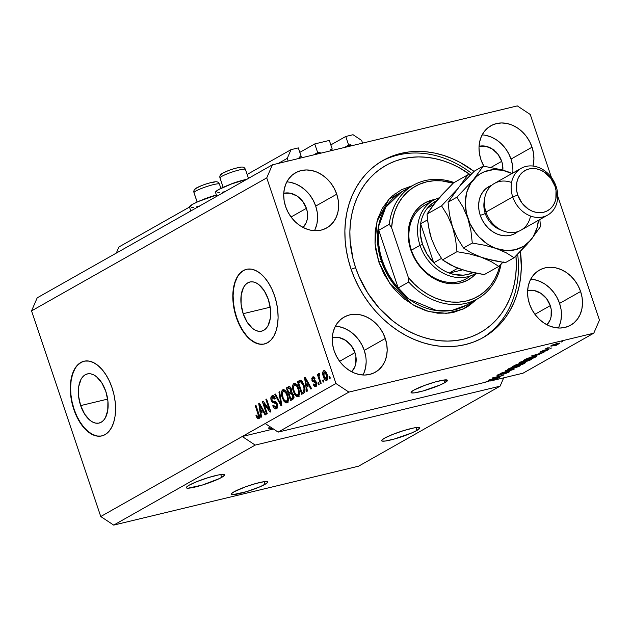 <?xml version="1.0" encoding="UTF-8"?>
<svg xmlns="http://www.w3.org/2000/svg" width="631" height="631" viewBox="0 0 631 631"><rect width="100%" height="100%" fill="white"/><g stroke="black" fill="none" stroke-linecap="round" stroke-linejoin="round"><path stroke-width="0.95" d="M288.17 161.031L287.263 158.349L278.342 163.39L287.263 158.349L291.041 149.642L247.155 174.456L291.041 149.642L298.321 147.891L301.239 156.543L299.126 157.734L301.239 156.543L299.283 157.095L301.239 156.543L298.321 147.891L291.041 149.642L287.263 158.349L288.17 161.031M189.489 207.031L192.621 204.278L198.237 201.549L216.425 195.082A22.266 2.91 161.4 0 0 189.497 207.055L118.951 246.958L116.285 253.11L118.951 246.958L189.497 207.063L190.814 210.959M299.157 157.829A0.765 0.631 -119.5 0 1 299.528 156.953L299.157 157.829M320.406 153.27L320.232 152.757L318.513 153.727L320.232 152.757L320.406 153.27M319.373 152.181A0.765 0.631 -119.5 0 1 320.232 152.757L319.625 152.181L317.669 152.592L313.552 154.918L317.669 152.592L314.751 143.931L299.828 152.371L314.751 143.931L317.669 152.592L319.373 152.181L315.255 154.508L319.373 152.181M329.327 140.429L314.751 143.931L329.327 140.429L332.237 149.09L330.131 150.281L332.237 149.09L330.281 149.642L332.237 149.09L329.327 140.429M330.155 150.367A0.765 0.631 -119.5 0 1 330.534 149.5L330.155 150.367M351.412 145.808L351.238 145.296L349.519 146.266L351.238 145.296L351.412 145.808M350.371 144.72A0.765 0.631 -119.5 0 1 351.238 145.296L350.631 144.72L348.667 145.13L344.55 147.465L348.667 145.13L345.756 136.477L330.833 144.909L345.756 136.477L353.037 134.719L361.666 140.445L362.573 143.127L361.666 140.445L353.037 134.719L345.756 136.477L348.667 145.13L350.371 144.72L346.253 147.055L350.371 144.72M265.036 484.34A19.198 2.508 -18.6 0 1 244.954 492.141A19.198 2.508 -18.6 0 1 231.34 494.199A19.198 2.508 -18.6 0 1 234.038 491.801L245.333 486.887L255.886 483.496L264.302 481.65L267.733 481.966L266.605 483.362L260.193 486.698L246.634 491.644L232.973 494.641L231.332 494.176L231.553 493.584L234.038 491.801A19.198 2.508 -18.6 0 1 254.119 484.001A19.198 2.508 -18.6 0 1 267.725 481.95A19.198 2.508 -18.6 0 1 265.036 484.34L264.137 481.674L265.036 484.34M444.776 382.701A19.198 2.508 -18.6 0 1 424.687 390.502A19.198 2.508 -18.6 0 1 411.081 392.553A19.198 2.508 -18.6 0 1 413.77 390.155L425.073 385.241L435.627 381.85L444.035 380.004L447.474 380.327L444.776 382.701L439.933 385.052L422.92 391.007L414.512 392.853L411.554 392.892L411.294 391.946L413.77 390.155A19.198 2.508 -18.6 0 1 433.852 382.354A19.198 2.508 -18.6 0 1 447.466 380.304A19.198 2.508 -18.6 0 1 444.776 382.701L443.877 380.028L444.776 382.701M80.65 405.607L107.672 399.1L80.65 405.607L78.552 395.976L78.686 386.732L81.036 379.278L82.945 376.597L85.24 374.751L87.851 373.82L90.667 373.836L93.577 374.798L96.48 376.675L101.796 382.836L105.811 391.378A25.264 14.071 76.5 0 1 99.138 423.054A25.264 14.071 76.5 0 1 80.65 405.607A25.264 14.071 76.5 0 1 87.323 373.931A25.264 14.071 76.5 0 1 105.811 391.378L107.909 401L107.775 410.245L105.424 417.698L103.523 420.388L101.22 422.226L98.61 423.156L95.794 423.141L92.883 422.178L89.981 420.309L84.664 414.149L80.65 405.607M243.18 313.694L270.202 307.194L243.18 313.694L241.081 304.071L241.216 294.827L243.566 287.373L245.467 284.684L247.77 282.838L250.381 281.907L253.197 281.923L256.107 282.885L259.01 284.762L264.326 290.923L268.341 299.465A25.264 14.071 76.5 0 1 261.668 331.141A25.264 14.071 76.5 0 1 243.18 313.694A25.264 14.071 76.5 0 1 249.852 282.018A25.264 14.071 76.5 0 1 268.341 299.465L270.439 309.087L270.305 318.332L267.954 325.785L266.053 328.475L263.75 330.313L261.139 331.251L258.324 331.236L255.413 330.265L252.51 328.396L247.194 322.236L243.18 313.694M246.626 269.287A38.396 21.383 -103.5 0 0 236.641 317.393L236.325 317.464A38.396 21.383 76.5 0 1 246.469 269.327A38.396 21.383 76.5 0 1 274.572 295.836L276.575 303.085L277.758 310.468L278.097 317.709L277.553 324.515L276.165 330.644L273.988 335.842L271.085 339.928L267.591 342.728L263.624 344.147L259.349 344.124L254.924 342.657L250.515 339.809L246.295 335.684L242.43 330.447L239.062 324.295L236.325 317.464L234.33 310.223L233.139 302.841L232.807 295.6L233.344 288.785L234.732 282.664L236.917 277.459L239.812 273.381L243.306 270.573L247.273 269.161L251.548 269.185L255.981 270.652L260.382 273.499L264.602 277.616L268.467 282.854L271.835 289.006L274.572 295.836A38.396 21.383 76.5 0 1 264.428 343.982A38.396 21.383 76.5 0 1 236.325 317.464L236.641 317.393A38.396 21.383 -103.5 0 0 264.594 343.942M84.097 361.2A38.396 21.383 -103.5 0 0 74.111 409.306L73.803 409.377A38.396 21.383 76.5 0 1 83.939 361.24A38.396 21.383 76.5 0 1 112.042 387.75L114.045 394.998L115.236 402.381L115.568 409.614L115.023 416.428L113.643 422.557L111.458 427.755L108.556 431.841L105.061 434.641L101.102 436.06L96.819 436.037L92.394 434.57L87.985 431.722L83.765 427.597L79.9 422.36L76.54 416.208L73.803 409.377L71.8 402.128L70.609 394.746L70.278 387.513L70.814 380.698L72.202 374.577L74.387 369.372L77.282 365.294L80.784 362.486L84.743 361.074L89.018 361.098L93.451 362.565L97.86 365.412L102.072 369.529L105.937 374.767L109.305 380.919L112.042 387.75A38.396 21.383 76.5 0 1 101.906 435.895A38.396 21.383 76.5 0 1 73.803 409.377L74.111 409.306A38.396 21.383 -103.5 0 0 102.064 435.855M221.694 477.375A20.16 2.634 -18.6 0 1 200.611 485.57A20.16 2.634 -18.6 0 1 186.319 487.724A20.16 2.634 -18.6 0 1 189.142 485.207L197.464 481.398L208.467 477.549L218.444 474.962L222.806 474.394L224.533 474.883L223.342 476.342L219.422 478.558L202.377 485.042L188.03 488.189L186.815 488.078L186.539 487.085L189.142 485.207A20.16 2.634 -18.6 0 1 210.233 477.02A20.16 2.634 -18.6 0 1 224.526 474.867A20.16 2.634 -18.6 0 1 221.694 477.375L220.755 474.575L221.694 477.375M417.004 430.381A20.16 2.634 -18.6 0 1 395.913 438.577A20.16 2.634 -18.6 0 1 381.621 440.73A20.16 2.634 -18.6 0 1 384.453 438.214L392.774 434.404L403.769 430.555L413.747 427.968L418.116 427.4L419.836 427.889L417.004 430.381L411.925 432.85L394.06 439.105L385.225 441.045L382.118 441.085L381.85 440.091L384.453 438.214A20.16 2.634 -18.6 0 1 405.536 430.026A20.16 2.634 -18.6 0 1 419.828 427.873A20.16 2.634 -18.6 0 1 417.004 430.381L416.058 427.581L417.004 430.381M272.695 428.504A20.16 2.634 -18.6 0 1 268.719 428.236A20.16 2.634 -18.6 0 1 269.981 426.706L268.948 427.597L269.216 428.591L272.695 428.504M363.006 375.003A31.676 25.981 60.5 0 0 364.268 350.386L385.296 338.492A31.676 25.981 -119.5 0 1 375.319 372.219A31.676 25.981 -119.5 0 1 334.146 350.804L332.687 344.881L332.261 338.942L332.892 333.231L334.556 327.954L337.183 323.324L340.685 319.507L344.912 316.659L349.708 314.885L354.89 314.254L360.254 314.798L365.601 316.486L370.728 319.254L375.421 322.993L379.523 327.576L382.851 332.805L385.296 338.492L386.764 344.416L387.189 350.355L386.551 356.065L384.894 361.342L382.26 365.98L378.766 369.79L374.538 372.637L369.742 374.412L364.56 375.043L359.189 374.498L353.841 372.818L348.722 370.042L344.021 366.303L339.928 361.721L336.591 356.491L334.146 350.804A31.676 25.981 -119.5 0 1 344.132 317.077A31.676 25.981 -119.5 0 1 385.296 338.492L364.268 350.386A31.676 25.981 60.5 0 0 335.4 326.188M558.317 328.01A31.676 25.981 60.5 0 0 559.571 303.393L580.607 291.498A31.676 25.981 -119.5 0 1 570.621 325.225A31.676 25.981 -119.5 0 1 529.456 303.811L527.989 297.887L527.563 291.948L528.202 286.237L529.859 280.961L532.493 276.323L535.987 272.513L540.215 269.666L545.01 267.891L550.193 267.26L555.564 267.804L560.912 269.492L566.031 272.261L570.732 275.999L574.825 280.582L578.162 285.811L580.607 291.498L582.066 297.422L582.492 303.361L581.861 309.072L580.197 314.348L577.57 318.986L574.068 322.796L569.84 325.643L565.045 327.418L559.863 328.049L554.499 327.505L549.151 325.825L544.025 323.048L539.331 319.31L535.23 314.727L531.901 309.498L529.456 303.811A31.676 25.981 -119.5 0 1 539.434 270.084A31.676 25.981 -119.5 0 1 580.607 291.498L559.571 303.393A31.676 25.981 60.5 0 0 530.71 279.194M512.893 170.946L512.79 173.06A31.676 25.981 60.5 0 0 511.007 159.091L532.043 147.197A31.676 25.981 -119.5 0 1 532.998 166.048L533.929 159.051L533.503 153.12L532.043 147.197L511.007 159.091A31.676 25.981 60.5 0 0 482.147 134.892M483.874 166.182A31.676 25.981 -119.5 0 1 480.893 159.501L479.426 153.578L479 147.646L479.631 141.928L481.295 136.659L483.93 132.021L487.424 128.203L491.652 125.356L496.447 123.589L501.629 122.958L507.001 123.495L512.348 125.183L517.467 127.951L522.168 131.698L526.262 136.272L529.598 141.51L532.043 147.197A31.676 25.981 -119.5 0 0 490.871 125.774A31.676 25.981 -119.5 0 0 480.893 159.501L483.874 166.182M314.443 230.701A31.676 25.981 60.5 0 0 315.705 206.085L336.733 194.19A31.676 25.981 -119.5 0 1 326.755 227.917A31.676 25.981 -119.5 0 1 285.583 206.495L284.124 200.571L283.698 194.64L284.329 188.921L285.993 183.653L288.619 179.015L292.121 175.197L296.349 172.35L301.145 170.583L306.327 169.952L311.69 170.488L317.038 172.176L322.165 174.945L326.858 178.691L330.952 183.266L334.288 188.503L336.733 194.19L338.2 200.114L338.618 206.045L337.987 211.764L336.331 217.04L333.696 221.67L330.202 225.488L325.975 228.335L321.179 230.11L315.997 230.733L310.626 230.197L305.278 228.509L300.159 225.74L295.458 221.994L291.364 217.419L288.028 212.182L285.583 206.495A31.676 25.981 -119.5 0 1 295.568 172.768A31.676 25.981 -119.5 0 1 336.733 194.19L315.705 206.085A31.676 25.981 60.5 0 0 286.837 181.886M520.401 251.398A101.741 83.442 -119.5 0 1 483.18 337.561A101.741 83.442 -119.5 0 1 350.939 268.767L348.186 259.302L346.245 249.734L345.141 240.166L344.881 230.678L345.472 221.363L346.916 212.324L349.18 203.632L352.256 195.373L356.105 187.636L360.703 180.49L365.996 174.006L371.935 168.24L378.458 163.248L385.509 159.091L393.026 155.794L400.922 153.396L409.125 151.921L417.564 151.377L426.154 151.771L434.806 153.112L443.443 155.368L451.985 158.523L460.338 162.553L474.086 171.435A101.741 83.442 -119.5 0 0 383.009 160.44A101.741 83.442 -119.5 0 0 350.939 268.767L354.488 278.042L358.794 287.034L363.819 295.671L369.506 303.85L375.808 311.501L382.662 318.552L389.997 324.926L397.751 330.581L405.851 335.44L414.204 339.47L422.746 342.633L431.383 344.889L440.036 346.222L448.625 346.624L457.057 346.08L465.268 344.605L473.163 342.207L480.68 338.91L487.731 334.745L494.254 329.761L500.194 323.995L505.486 317.511L510.085 310.357L513.934 302.62L517.01 294.369L519.274 285.677L520.709 276.63L521.309 267.323L520.401 251.398M306.406 208.325A20.16 16.532 -119.5 0 1 303.069 227.46L306.145 222.861L307.202 219.501L307.336 212.095L306.406 208.325L291.049 217.001L306.406 208.325A20.16 16.532 -119.5 0 0 283.753 193.299L290.465 193.244L297.13 196.075L302.722 201.368L306.406 208.325M501.708 161.331A20.16 16.532 -119.5 0 1 502.844 170.133L502.639 165.101L501.708 161.331L491.021 167.373L501.708 161.331A20.16 16.532 -119.5 0 0 479.055 146.305L485.767 146.25L492.432 149.082L498.033 154.374L501.708 161.331M550.271 305.633A20.16 16.532 -119.5 0 1 546.943 324.776L550.011 320.169L551.068 316.817L551.202 309.403L550.271 305.633L534.922 314.317L550.271 305.633A20.16 16.532 -119.5 0 0 527.619 290.607L534.339 290.552L540.996 293.391L546.596 298.684L550.271 305.633M354.969 352.626A20.16 16.532 -119.5 0 1 351.633 371.769L354.709 367.163L355.766 363.811L355.9 356.397L354.969 352.626L339.62 361.311L354.969 352.626A20.16 16.532 -119.5 0 0 332.316 337.601L339.028 337.546L345.693 340.385L351.286 345.678L354.969 352.626M500.099 386.156L255.192 445.092L113.698 525.102L358.605 466.175L500.099 386.156L358.605 466.175L113.698 525.102L255.192 445.092L242.249 436.502L100.755 516.521L113.698 525.102L100.755 516.521L335.944 383.522L266.739 177.887L31.55 310.886L100.755 516.521L31.55 310.886L266.739 177.887L272.395 164.825L517.302 105.898L530.245 114.479L551.455 177.5L530.245 114.479L517.302 105.898L272.395 164.825L37.205 297.824L272.395 164.825L266.739 177.887L335.944 383.522L265.194 423.527L278.137 432.109L485.436 382.236L498.182 378.174L491.904 380.674L523.044 373.181L593.795 333.176L348.888 392.103L278.137 432.109L348.888 392.103L335.944 383.522L348.888 392.103L593.795 333.176L523.044 373.181L491.904 380.674L498.182 378.174L485.436 382.236L278.137 432.109L265.194 423.527L242.249 436.502L273.444 429.001L242.249 436.502L255.192 445.092L500.099 386.156L503.704 377.835L500.099 386.156M491.028 379.42L499.665 377.338L488.118 380.343L500.328 376.25L492.377 377.937L503.222 375.327L491.028 379.42L503.222 375.327L492.377 377.937L500.328 376.25L488.118 380.343L499.665 377.338L491.028 379.42M497.654 374.909C496.534 375.563 496.873 375.69 498.687 375.287L507.127 371.919L507.703 372.432L503.01 374.309L508.909 372.156C510.132 371.446 509.777 371.304 507.852 371.73L509.525 371.754L505.597 373.56L503.01 374.309L507.348 372.613L508.215 372.03L507.576 372.03L499.933 374.948L497.086 375.287L500.762 373.599L502.954 372.96L498.947 374.585L498.466 374.995L499.713 374.814L507.852 371.73L499.405 374.893L498.947 374.585L502.954 372.96L496.991 375.453M505.439 370.547L514.186 369.127L500.612 373.276L512.522 369.663L505.439 370.547L512.522 369.663L500.612 373.276L513.468 369.537L505.439 370.547M508.452 368.804C507.174 369.711 508.192 369.75 511.504 368.93L519.573 366.122L519.345 365.444L519.258 366.295L513.61 368.37L508.247 369.521L507.813 369.245L509.611 368.236L519.321 365.444L520.267 365.601L519.573 366.122L519.889 365.412L516.671 365.964L507.758 369.403M519.573 362.51C518.303 363.417 519.321 363.464 522.626 362.636L530.703 359.836L530.474 359.149L530.545 359.922L524.732 362.084L519.368 363.235L519.076 362.825L520.733 361.942L530.45 359.149L531.389 359.307L530.703 359.836L531.01 359.118L527.8 359.67L518.887 363.109M537.099 355.119L531.002 356.097L543.985 352.272L537.099 355.119L543.985 352.272L531.002 356.097L537.099 355.119M561.211 342.034L562.765 341.655L561.211 342.034M551.21 345.583C550.303 346.23 551.037 346.253 553.426 345.654L559.381 343.611C560.296 342.964 559.523 342.941 557.086 343.564L559.8 343.122L558.183 344.179L550.792 346.072L556.361 343.737L550.713 346.017M554.783 345.67L556.329 345.299L554.783 345.67M549.459 347.855L544.963 349.164L547.416 347.862L549.459 347.855L547.416 347.862L544.963 349.164L549.459 347.855M550.003 348.375L551.549 347.996L550.003 348.375M548.307 349.874C549.27 349.314 548.97 349.211 547.408 349.558L548.852 349.495L546.462 350.702L544.111 351.428L546.903 349.905L539.994 352.35L542.321 350.907L543.946 350.418L541.351 351.838L547.408 349.558L540.104 351.861L540.814 352.193L548.875 349.408M536.05 356.76C537.431 355.845 536.453 355.797 533.116 356.641L536.878 356.097L534.078 357.88L523.233 360.49L527.145 358.447L533.116 356.641L526.38 358.771L523.233 360.49L534.078 357.88L536.05 356.76L535.829 356.089L536.05 356.76L536.878 356.105M525.016 363.006C526.293 362.273 525.907 362.147 523.856 362.628L525.765 362.502L522.957 364.166L512.104 366.777L516.166 364.702L523.856 362.628L518.745 363.913L512.104 366.777L522.957 364.166L525.016 363.006L524.818 362.415L525.016 363.006L525.804 362.399M557.741 196.178L599.45 320.114L593.795 333.176L599.45 320.114L557.741 196.178M263.9 403.706L267.284 413.755L266.59 414.149L262.338 401.521L263.08 401.103L269.295 409.574L265.903 399.51L266.597 399.115L270.849 411.743L270.107 412.161L263.9 403.706L270.107 412.161L270.849 411.743L266.597 399.115L265.903 399.51L269.295 409.574L263.08 401.103L262.338 401.521L266.59 414.149L267.284 413.755L263.9 403.706L264.823 403.485L263.9 403.706M276.914 407.042L276.007 407.263L273.412 405.22L272.773 405.772C273.759 408.407 274.982 409.401 276.449 408.77C277.703 407.981 277.995 406.356 277.317 403.903L277.624 406.979L276.449 408.77L274.422 408.517L272.923 406.19L273.412 405.22L274.414 406.94L275.684 407.389L276.646 406.577L276.843 405.307L275.81 403.091L272.931 402.752L271.44 401.087L270.825 398.153L271.961 395.889L273.783 396.063L275.29 398.492L274.651 399.052L273.665 397.443L272.261 397.506L271.693 399.171L272.34 401.016L275.865 401.718L277.317 403.903L275.266 401.474L272.545 401.237L271.89 400.078L272.482 397.349L274.477 396.828M279.667 391.725L281.805 405.544L281.087 405.954L274.84 394.454L275.55 394.052L280.913 404.297L278.941 392.135L279.667 391.725L278.941 392.135L280.913 404.297L275.55 394.052L274.84 394.454L281.087 405.954L281.805 405.544L279.667 391.725M287.436 402.515L286.024 401.497L284.471 401.876L287.113 402.736L285.819 402.862L283.832 401.056L282.152 397.341L281.418 393.129L281.765 391.023L283.074 389.642L284.928 390.171L286.466 392.143L288.406 398.484L288.209 401.19L287.113 402.736L288.438 399.699L287.586 394.777C286.403 391.078 284.794 389.414 282.759 389.784C281.134 391.504 280.992 394.217 282.341 397.924L284.471 401.876L285.946 401.411M298.558 396.221L297.146 395.211L295.6 395.582L298.242 396.449L296.949 396.576L294.661 394.304L293.099 390.455L292.539 386.835L293.084 384.318L294.196 383.356L295.647 383.593L297.343 385.438L299.536 392.19L299.339 394.896L298.242 396.449L299.559 393.405L298.715 388.483C297.532 384.784 295.915 383.12 293.88 383.49C292.263 385.21 292.121 387.923 293.462 391.638L295.6 395.582L297.075 395.124M306.698 386.977L307.384 391.078L306.658 391.488L304.544 377.654L305.223 377.275L311.611 388.688L310.886 389.098L309.032 385.659L306.698 386.977L309.032 385.659L310.886 389.098L311.611 388.688L305.223 377.275L304.544 377.654L306.658 391.488L307.384 391.078L306.698 386.977M329.69 376.321L330.297 378.119L329.603 378.513L328.996 376.715L329.69 376.321L328.996 376.715L329.603 378.513L330.297 378.119L329.69 376.321M327.071 374.372L327.734 378.663L326.361 380.43L325.336 380.036L324.003 378.19L322.741 372.353L323.419 370.91L324.602 370.697L325.833 371.754L327.071 374.372C326.235 371.698 325.091 370.492 323.632 370.768C322.473 371.99 322.386 373.931 323.364 376.581C324.2 379.302 325.351 380.532 326.834 380.28C328.002 379.026 328.081 377.054 327.071 374.372M323.261 379.957L323.869 381.763L323.175 382.149L322.567 380.351L323.261 379.957L322.567 380.351L323.175 382.149L323.869 381.763L323.261 379.957M319.57 378.521L321.171 383.285L320.477 383.68L317.385 374.491L318.079 374.096L318.576 375.563L318.702 373.599L319.672 373.591L319.854 375.051L319.01 376.044L319.57 378.521L319.065 376.581L319.325 375.153L319.854 375.051L319.672 373.591L318.852 373.473L318.576 375.563L318.079 374.096L317.385 374.491L320.477 383.68L321.171 383.285L319.57 378.521M318.568 382.607L319.176 384.413L318.481 384.807L317.874 383.001L318.568 382.607L317.874 383.001L318.481 384.807L319.176 384.413L318.568 382.607M316.983 382.102L314.609 382.339L316.368 382.252L315.437 382.473L315.871 383.214L316.628 383.033L315.871 383.214L315.453 385.155L316.794 384.831L315.453 385.155L313.836 383.916L313.197 384.476L314.001 384.279L313.197 384.476L315.847 386.487L316.494 382.599L316.762 385.044L316.005 386.393L314.79 386.582L313.449 385.028L313.197 384.476L313.836 383.916L314.577 385.076L315.453 385.155L315.965 383.538L315.437 382.473L312.471 381.534L311.746 378.269L312.771 376.92L314.277 377.322L315.082 378.726L314.443 379.278L313.812 378.324L313.086 378.292L312.629 380.02L315.39 380.84L316.494 382.599L312.59 379.909L313.086 378.292L314.853 377.835M300.482 380.233L297.453 381.668L299.007 381.29L299.362 382.347L299.007 381.29L297.453 381.668L301.705 394.296L303.677 393.176C305.317 391.63 305.451 389.027 304.079 385.352L304.931 388.862L304.852 391.717L303.968 392.987L301.705 394.296L297.453 381.668L299.891 380.335L301.042 380.39L302.588 382.031L304.079 385.352L300.167 380.256M293.415 394.564L293.66 398.311L290.575 400.582L286.332 387.955L288.769 386.614L289.976 386.827L291.427 389.319L291.451 391.993L293.415 394.564L291.451 391.993L291.309 388.917C290.505 386.874 289.534 386.164 288.406 386.787L286.332 387.955L290.575 400.582L292.642 399.415C293.928 398.666 294.188 397.049 293.415 394.564M260.895 412.879L261.581 416.981L260.855 417.391L258.742 403.556L259.42 403.177L265.809 414.591L265.083 415.001L263.23 411.562L260.895 412.879L263.23 411.562L265.083 415.001L265.809 414.591L259.42 403.177L258.742 403.556L260.855 417.391L261.581 416.981L260.895 412.879M258.237 417.312L259.507 417.004L258.237 417.312L256.572 415.127L255.934 415.687L256.714 415.498L255.934 415.687L257.353 418.503L258.702 418.803L257.353 418.503L255.934 415.687L256.572 415.127L257.866 417.351L258.639 416.192L255.216 405.552L255.91 405.157L259.373 415.805L259.483 417.43L258.702 418.803C259.704 417.73 259.735 416.042 258.797 413.731L255.91 405.157L255.216 405.552L258.607 415.963L258.118 417.359L259.672 416.988M37.205 297.824L31.55 310.886L37.205 297.824M394.817 193.954L395.353 194.001M329.761 376.526L328.996 376.715L329.761 376.526M327.26 379.909L326.259 379.018L327.734 378.639L326.243 379.026L327.789 378.655M324.129 376.391L323.364 376.581L324.129 376.391M324.287 372.006L324.231 372.779M324.247 370.618L323.632 370.768L324.247 370.618M325.943 378.545L327.402 379.972M324.058 372.085L323.529 373.844L324.058 376.179L324.058 372.085L326.408 374.853L327.166 374.672L326.408 374.853L326.408 378.955L324.058 376.179L325.036 378.292L326.251 379.018M323.332 380.162L322.567 380.351L323.332 380.162M318.15 374.309L317.385 374.491L318.15 374.309M319.105 375.437L318.576 375.563L319.105 375.437M319.672 373.591L318.852 373.473M319.325 375.153L319.854 375.051M318.639 382.82L317.874 383.001L318.639 382.82M316.257 386.164L315.326 385.218M315.453 385.155L316.77 384.871M313.086 378.292L314.443 379.278L315.082 378.726L312.613 376.999L313.339 376.817L312.613 376.999L311.959 380.485L312.771 380.288L311.959 380.485L314.609 382.339L316.163 381.968L313.504 380.114M313.244 378.221L313.765 376.936M315.295 385.17L316.344 386.211M313.883 376.817L313.236 378.411M313.615 380.398L314.727 381.779L316.36 381.968M315.453 381.936L316.163 381.968M316.581 384.886L316.131 384.705M307.51 386.519L307.297 385.162L307.51 386.519M305.333 377.464L304.544 377.654L305.333 377.464M309.813 385.47L309.032 385.659L309.813 385.47M309.174 384.326L306.429 385.375L305.325 378.781L305.98 378.624L305.325 378.781L306.579 381.156L307.305 380.982L306.579 381.156L308.307 384.311L309.064 384.129L306.429 385.375L309.174 384.326M303.109 393.499L302.691 392.237L303.109 393.499M299.007 381.29L300.79 380.288L299.007 381.29M299.82 382.086L298.644 382.749L301.902 392.427L303.456 392.048L304.647 391.378L303.093 391.748L304.181 389.966L303.74 386.921L302.344 383.285L300.853 381.802L302.21 381.471L300.853 381.802L303.377 385.73L304.142 385.549L303.377 385.73L304.15 388.964L304.923 388.783L304.15 388.964L303.093 391.748L304.647 391.378L303.456 392.048L301.902 392.427L298.644 382.749L300.853 381.802M301.863 381.487L302.265 381.408M302.399 381.424L301.373 381.708M294.235 391.449L293.462 391.638L294.235 391.449M294.235 385.06L295.103 383.356M294.724 383.285L293.88 383.49L294.724 383.285M294.306 383.325L293.88 383.49M297.808 396.623L298.242 396.449M296.822 394.825L299.173 396.284M295.134 383.325L294.188 385.344M296.215 384.476L297.13 384.626M299.512 394.446L298.81 394.754M298.668 394.754L297.737 394.974C296.231 395.243 295.04 394.004 294.164 391.259C293.076 388.412 293.155 386.306 294.385 384.965L296.751 386.148L297.635 385.935L296.751 386.148L298.006 388.838L298.771 388.657L298.006 388.838C299.031 391.622 298.944 393.665 297.737 394.974L299.433 394.501M296.633 384.453L294.693 384.839L296.625 385.959L298.282 389.721L298.66 393.287L297.438 395.093L298.984 394.722M291.987 399.786L291.561 398.524L291.987 399.786M290 393.886L289.574 392.624L290 393.886M288.233 388.641L287.878 387.584L286.332 387.955L289.605 386.606L287.878 387.584L288.233 388.641M289.384 386.551L288.406 386.787L289.384 386.551M288.935 386.566L288.406 386.787M290.568 393.563L289.29 394.288L290.781 398.713L292.161 397.932L290.781 398.713L292.327 398.342L293.707 397.562L292.161 397.932L292.776 397.396L293.865 397.136L292.776 397.396L292.721 394.967L293.486 394.785L292.721 394.967L291.727 393.428L290.568 393.563L292.721 394.967L292.776 397.396L292.161 397.932L293.707 397.562L290.781 398.713L289.29 394.288L292.666 392.963M291.522 391.772L288.793 392.813L287.523 389.043L289.313 388.104L288.659 388.396L290.686 389.524L291.435 389.343L290.686 389.524L290.662 391.606L291.601 391.386L290.015 392.119L291.522 391.756L288.793 392.813L291.522 391.772M288.659 388.396L287.523 389.043L288.793 392.813L290.52 391.772L290.915 390.684L290.284 388.657L289.306 388.112L290.867 387.734M293.707 397.562L294.33 397.025M283.106 397.743L282.341 397.924L283.106 397.743M283.114 391.354L283.974 389.642M283.595 389.579L282.759 389.784L283.595 389.579M283.177 389.619L282.759 389.784M286.687 402.909L287.113 402.736M285.701 401.111L288.044 402.57M284.013 389.619L283.059 391.63M285.086 390.77L286.009 390.912M288.383 400.732L287.681 401.04M287.539 401.04L286.616 401.269C285.102 401.537 283.911 400.299 283.043 397.554C281.954 394.698 282.025 392.6 283.264 391.252L285.63 392.443L286.506 392.23L285.63 392.443L286.884 395.132L287.641 394.943L286.884 395.132C287.91 397.909 287.815 399.951 286.616 401.269L288.304 400.795M285.504 390.747L283.564 391.133L285.496 392.245L287.16 396.016L287.539 399.581L286.308 401.387L287.862 401.016M275.66 394.257L274.84 394.454L275.66 394.257M281.584 404.132L280.913 404.297L281.584 404.132M281.252 401.963L280.535 402.136L281.252 401.963M279.699 391.954L278.941 392.135L279.699 391.954M275.968 408.967L276.449 408.77M276.741 408.572L275.313 407.413M276.662 402.515L274.162 402.893L276.63 404.337L277.395 404.155L276.63 404.337L275.692 407.389L277.64 406.837M276.007 407.263L277.679 406.814M272.482 397.349L274.651 399.052L275.29 398.492C274.382 396.15 273.278 395.282 271.961 395.889L272.86 395.669L271.961 395.889C270.802 396.647 270.541 398.169 271.188 400.44L271.953 400.259L271.188 400.44L274.162 402.893L275.708 402.523L273.436 401.497M272.411 397.396L273.191 395.74M272.418 395.7L271.961 395.889M275.029 406.979L277.025 408.628M273.333 395.629L272.371 397.743M272.844 396.134L272.592 396.615M273.302 401.3L274.485 402.381L276.686 402.523M264.689 403.517L264.547 403.106L264.689 403.517M263.23 401.308L262.338 401.521L263.23 401.308M270.06 409.385L269.295 409.574L270.06 409.385M266.668 399.32L265.903 399.51L266.668 399.32M261.699 412.422L261.494 411.065L261.699 412.422M259.53 403.367L258.742 403.556L259.53 403.367M264.01 411.373L263.23 411.562L264.01 411.373M263.372 410.229L260.627 411.278L259.522 404.684L260.177 404.526L259.522 404.684L260.777 407.058L261.494 406.885L260.777 407.058L262.504 410.213L263.261 410.032L260.627 411.278L263.372 410.229M259.167 418.369L257.353 418.503L258.907 418.132L258.331 417.312M259.365 415.782L258.607 415.963L259.365 415.782M258.891 414.039L258.134 414.228L258.891 414.039M255.981 405.37L255.216 405.552L255.981 405.37M258.276 417.209L259.246 418.424M326.408 378.955L326.929 377.756L326.408 374.853L325.422 372.747L324.216 372.022L325.777 371.643M305.325 378.781L306.429 385.375L308.307 384.311L305.325 378.781M294.385 384.965L293.383 387.568L294.164 391.259L295.694 394.249L296.736 395.038L297.737 394.974M283.264 391.252L282.27 393.413L283.043 397.554L284.573 400.543L286.616 401.269M259.522 404.684L260.627 411.278L262.504 410.213L259.522 404.684M247.699 178.975L231.735 183.873L218.626 189.568L215.494 192.329L216.819 196.257M217.395 192.865L219.478 192.692M222.222 192.242L225.519 191.516M247.131 179.109A22.266 2.91 161.4 0 0 225.622 186.255A22.266 2.91 161.4 0 0 215.502 192.345M191.39 207.567L193.48 207.402M196.217 206.944L199.514 206.227M496.668 152.962L496.116 151.945M493.931 149.689L493.892 150.62M493.079 149.665L493.063 149.153M559.381 343.611L559.216 343.13L559.381 343.611L559.886 343.185M551.944 345.22L554.121 345.26L552.243 345.086L556.4 343.729L558.277 343.879L554.121 345.26L558.277 343.879M546.336 348.336L546.919 348.462M540.617 351.593L540.814 352.193L540.617 351.593M540.104 351.861L540.814 352.193M536.058 355.292L531.744 355.876L537.888 354.07L536.058 355.292L537.943 354.228L531.791 356.018L536.058 355.292M534.788 356.554L529.141 357.943L525.197 359.788L533.51 357.793L525.079 359.441L532.335 356.83L534.702 356.286L534.702 357.114L533.51 357.793L535.325 356.712L534.788 356.554L534.702 357.114M530.703 359.836L531.01 359.118M520.173 362.202L520.741 362.738L523.344 362.241C520.733 362.904 519.897 362.888 520.851 362.202L527.066 360.072C529.575 359.449 530.355 359.473 529.425 360.143L523.344 362.241L528.202 360.719L529.551 359.615L520.851 362.202M529.78 359.252L529.425 360.143M517.31 365.302L513.949 365.735L518.161 364.063L519.116 364.245L517.31 365.302L519.171 364.19L518.225 364.261L514.068 366.083L517.31 365.302M519.068 363.835L519.116 364.245M524.219 362.541L518.579 364.994L522.381 364.079L518.461 364.647L519.857 364.268L519.676 363.724L519.857 364.268L523.099 362.817L524.298 362.951L522.381 364.079L524.298 362.951M519.573 366.122L519.889 365.412M512.214 368.536C509.603 369.198 508.775 369.182 509.722 368.496L515.945 366.366C518.445 365.735 519.234 365.759 518.303 366.437L512.214 368.536L518.808 366.027L512.198 367.447L509.193 368.914L512.214 368.536M509.043 368.496L509.193 368.946L509.722 368.496M518.658 365.538L518.303 366.437M508.909 372.156L508.704 371.549L508.909 372.156L509.643 371.564M507.198 372.116L507.703 372.432M499.405 374.893L498.947 374.585M488.749 381.44L485.941 381.779L492.085 379.972L490.634 380.982L492.141 380.13L485.988 381.921L488.749 381.44M558.403 343.264L558.53 343.643L552.322 345.323M317.164 212.008L315.705 206.085L313.26 200.398L309.924 195.16L305.83 190.586L301.129 186.839L296.01 184.071L290.662 182.383M315.295 228.935L316.959 223.658L317.59 217.94M512.467 165.014L511.007 159.091L508.562 153.404L505.226 148.167L501.132 143.592L496.431 139.845L491.312 137.077L485.965 135.389M561.038 309.316L559.571 303.393L557.126 297.706L553.789 292.476L549.696 287.894L544.995 284.155L539.876 281.387L534.528 279.699M559.161 326.243L560.825 320.966L561.456 315.255M365.728 356.318L364.268 350.386L361.823 344.7L358.487 339.47L354.393 334.887L349.692 331.149L344.573 328.38L339.226 326.692M363.858 373.236L365.523 367.96L366.154 362.249M81.091 362.415L77.597 365.215M74.695 369.301L72.51 374.498L71.129 380.627L70.585 387.442L70.917 394.675L72.108 402.057L74.111 409.306L76.848 416.137L80.216 422.289L84.081 427.526L88.293 431.643L92.702 434.491L97.135 435.958M243.621 270.502L240.119 273.302M237.224 277.388L235.04 282.585L233.651 288.714L233.115 295.529L233.446 302.762L234.637 310.144L236.641 317.393L239.378 324.224L242.738 330.376L246.611 335.613L250.822 339.73L255.232 342.586L259.656 344.045M193.875 191.004A3.068 3.037 10.6 0 0 193.977 192.558A13.44 1.759 161.4 0 0 193.985 192.692L193.867 191.043C194.277 189.3 194.514 188.141 205.327 184.205C217.025 180.703 217.813 181.207 219.454 184.118A13.44 1.759 161.4 0 0 206.621 186.587A13.44 1.759 161.4 0 0 193.977 192.558L197.164 202.023L193.977 192.558A3.068 3.037 -169.4 0 1 195.918 188.724L196.162 188.369M202.37 199.846A13.44 1.759 -18.6 0 1 216.417 195.058A13.44 1.759 161.4 0 0 202.37 199.846M214.934 181.98L209.776 182.887M207.946 183.4L204.113 184.654M202.251 185.34L196.777 187.896M193.977 192.558A13.44 1.759 -18.6 0 1 206.384 186.666A13.44 1.759 -18.6 0 1 219.422 184.063M219.88 176.301A3.068 3.037 10.6 0 0 219.982 177.855A13.44 1.759 161.4 0 0 219.99 177.989L219.872 176.341C220.282 174.598 220.519 173.438 231.332 169.502C243.03 166 243.818 166.505 245.459 169.416A13.44 1.759 161.4 0 0 232.626 171.884A13.44 1.759 161.4 0 0 219.982 177.855L223.161 187.32L219.982 177.855A3.068 3.037 -169.4 0 1 221.923 174.022L222.167 173.659M228.375 185.143A13.44 1.759 -18.6 0 1 243.101 180.182A13.44 1.759 161.4 0 0 228.375 185.143M240.939 167.27L235.781 168.185M233.951 168.698L230.118 169.944M228.256 170.638L222.782 173.194M219.982 177.855A13.44 1.759 -18.6 0 1 232.389 171.963A13.44 1.759 -18.6 0 1 245.427 169.353M429.246 203.15A42.23 34.634 60.5 0 0 411.42 250.176L410.828 250.01L414.236 257.937L418.881 265.233L424.592 271.614L431.147 276.835L438.285 280.692L445.738 283.043L453.216 283.792L460.441 282.917L467.129 280.448L473.021 276.481L476.231 273.27A44.154 36.212 -119.5 0 1 410.828 250.01L411.42 250.176A42.23 34.634 60.5 0 0 470.403 275.921A42.23 34.634 -119.5 0 1 466.309 278.728A42.23 34.634 -119.5 0 1 411.42 250.176A42.23 34.634 -119.5 0 1 424.734 205.209L433.339 200.343A42.23 34.634 -119.5 0 1 439.137 197.866A42.23 34.634 60.5 0 0 420.025 245.309L422.533 244.394A40.313 33.064 -119.5 0 1 420.617 223.768A40.313 33.064 -119.5 0 1 427.392 208.127A40.313 33.064 -119.5 0 1 436.676 200.713L430.523 204.854L427.392 208.127A40.313 33.064 60.5 0 0 420.617 223.768L420.309 233.991L422.533 244.394L427.124 254.238L433.749 262.788L420.617 223.768L427.526 219.856L420.617 223.768L433.749 262.788A40.313 33.064 -119.5 0 1 422.533 244.394L420.025 245.309A42.23 34.634 -119.5 0 1 433.339 200.343M413.392 185.159L401.923 191.643A65.269 53.532 60.5 0 0 381.353 261.139L378.845 262.054L375.059 243.755L377.007 221.347L389.067 199.167L412.351 185.751L401.671 189.623L392.703 195.665L388.783 199.475L382.252 208.475L377.677 219.036L375.232 230.749L375.011 243.164L375.737 249.482L378.845 262.054L384.027 274.122L391.102 285.22L395.266 290.276L404.637 299.141L415.103 306.082L426.256 310.831L437.677 313.205L448.925 313.11L454.344 312.132L464.519 308.37L469.172 305.625L476.61 299.378L463.146 309.048L446.527 313.339L429.017 311.627L412.926 304.852L389.911 283.603L378.845 262.054L381.353 261.139L390.565 279.856L408.959 299.11L436.865 310.633L452.167 310.318L466.183 305.27L477.651 298.786A65.269 53.532 -119.5 0 1 408.738 282.018L398.216 287.965A65.269 53.532 -119.5 0 1 382.307 260.595A65.269 53.532 -119.5 0 1 378.789 230.244L389.311 224.297A65.269 53.532 -119.5 0 1 413.392 185.159A65.269 53.532 -119.5 0 1 454.123 182.564A65.269 53.532 60.5 0 0 389.311 224.297L391.63 227.823L408.32 277.419L414.33 284.013L420.987 289.747L428.165 294.503L435.713 298.171L443.483 300.695L451.307 302.012L459.037 302.099L466.514 300.955L473.581 298.605L480.096 295.087L485.933 290.481L490.965 284.881L495.098 278.397L498.238 271.164L499.918 265.28A63.352 51.955 -119.5 0 1 461.9 301.815A63.352 51.955 -119.5 0 1 408.32 277.419L408.738 282.018A65.269 53.532 60.5 0 0 501.077 264.121A65.269 53.532 -119.5 0 1 477.651 298.786M351.12 269.279L355.592 267.647A95.983 78.725 -119.5 0 1 377.062 171.419A95.983 78.725 -119.5 0 1 470.576 174.937L458.8 167.452L450.913 163.65L442.859 160.668L434.712 158.539L426.548 157.277L418.448 156.906L410.481 157.411L402.744 158.807L395.29 161.071L388.207 164.178L381.55 168.106L375.39 172.807L369.79 178.25L364.797 184.37L360.467 191.114L356.83 198.41L353.928 206.195L351.79 214.398L350.434 222.932L349.874 231.711L350.118 240.663L352.989 258.718L355.592 267.647L351.12 269.279M471.917 173.588A101.741 83.442 60.5 0 0 381.589 161.268A101.741 83.442 -119.5 0 1 471.917 173.588M401.923 191.643L385.73 207.291L378.363 227.034L377.898 245.743L381.353 261.139L382.307 260.595L381.353 261.139A65.269 53.532 60.5 0 0 466.183 305.27M453.176 183.211L441.653 180.845L433.923 180.758L426.446 181.902L419.378 184.26L412.863 187.77L407.027 192.376L401.994 197.976L397.861 204.46L394.722 211.7L392.632 219.541L391.63 227.823A63.352 51.955 -119.5 0 1 453.176 183.211M410.828 250.01L408.785 241.752L408.202 233.478L409.077 225.512L411.396 218.16L415.064 211.7L419.938 206.384L425.83 202.409L435.075 199.435A44.154 36.212 -119.5 0 0 410.828 250.01M517.672 254.175A101.741 83.442 -119.5 0 1 481.737 338.358A101.741 83.442 60.5 0 0 517.672 254.175M515.961 255.894L516.316 266.282L515.756 275.069L514.399 283.603L512.262 291.798L509.359 299.591L505.723 306.887L501.393 313.631L496.4 319.751L490.792 325.186L484.64 329.895L477.982 333.823L470.9 336.93L463.446 339.186L455.708 340.582L447.742 341.095L439.641 340.716L431.478 339.462L423.33 337.333L415.277 334.351L407.389 330.549L399.754 325.959L392.443 320.635L379.05 307.96L367.739 293.029L358.944 276.402L355.592 267.647A95.983 78.725 -119.5 0 0 452.38 340.906A95.983 78.725 -119.5 0 0 515.961 255.894M378.789 230.244L378.411 237.721L378.876 245.349L380.177 253.007L382.307 260.595L385.225 267.994L388.885 275.092L393.239 281.789L398.216 287.965L378.789 230.244L398.216 287.965L408.738 282.018L408.32 277.419L391.63 227.823L389.311 224.297L378.789 230.244M411.42 250.176L420.025 245.309L411.42 250.176M462.484 269.879L449.24 273.065L453.949 274.461L463.328 275.155L467.831 274.446L473.037 272.631A40.313 33.064 -119.5 0 1 449.24 273.065A40.313 33.064 -119.5 0 1 433.749 262.788A40.313 33.064 60.5 0 0 449.24 273.065L457.798 268.23L449.24 273.065L462.484 269.879M475.995 273.223A42.23 34.634 -119.5 0 1 474.914 273.87A42.23 34.634 -119.5 0 1 420.025 245.309A42.23 34.634 60.5 0 0 475.995 273.223M433.442 204.704L427.392 208.127L433.442 204.704M441.448 258.434L433.749 262.788L441.448 258.434M521.206 168.296A26.873 22.046 -119.5 0 1 556.14 186.468A26.873 22.046 -119.5 0 1 547.669 215.084A26.873 22.046 -119.5 0 1 512.735 196.911L485.965 212.048L512.735 196.911L517.751 195.082A23.039 18.891 -119.5 0 1 529.062 168.958A23.039 18.891 -119.5 0 1 554.949 186.129L556.14 186.468A26.873 22.046 60.5 0 0 525.938 166.434A26.873 22.046 60.5 0 0 512.735 196.911A26.873 22.046 -119.5 0 1 521.206 168.296L494.436 183.432A26.873 22.046 60.5 0 0 485.965 212.048A26.873 22.046 -119.5 0 1 489.585 187.415A26.873 22.046 -119.5 0 1 511.575 182.501M517.877 231.577A26.873 22.046 -119.5 0 1 480.23 215.289A3.841 0.505 161.4 0 0 485.239 213.467A23.039 18.891 60.5 0 0 499.744 229.55M484.466 200.066A23.039 18.891 60.5 0 0 485.239 213.467L486.264 212.892L485.239 213.467A23.039 18.891 60.5 0 0 501.503 230.189M512.096 173.596L502.639 170.267L493.142 169.652L484.237 171.798L480.207 173.864L476.539 176.546L470.576 183.582L466.743 192.423L465.315 202.464L466.38 213.026L469.866 223.39L475.537 232.839L479.079 237.019L487.258 243.937L491.77 246.547L506.275 252.826L514.099 257.732L505.305 262.709L486.88 258.986L481.145 257.196L471.318 252.905L463.493 247.999L457.404 238.195L452.53 226.931L455.59 239.236L456.986 251.682L469.432 253.914L481.145 257.196L490.981 261.479L498.798 266.385L484.277 274.603L471.83 272.371L460.117 269.09L450.282 264.799L442.465 259.893L456.986 251.682L469.432 253.914L481.145 257.196L471.318 252.905L463.493 247.999L457.404 238.195L452.53 226.931L449.469 214.619L448.073 202.172L458.019 188.456L441.566 205.856L447.647 215.636L452.53 226.931L455.59 239.236L456.986 251.682L442.465 259.893L436.384 250.113L431.501 238.826L429.735 232.76L427.566 220.251L427.045 214.067L441.566 205.856L447.647 215.636L452.53 226.931L449.469 214.619L448.073 202.172L467.957 174.74L470.403 175.11L467.957 174.74L453.437 182.951L467.957 174.74L458.019 188.456L441.566 205.856L427.045 214.067L436.983 200.35L453.437 182.951L440.635 196.194L434.246 204.129M455.44 267.094L465.852 270.88L484.277 274.603L498.798 266.385L503.254 261.936L498.798 266.385L490.981 261.479L481.145 257.196L492.866 260.477L505.305 262.709L514.099 257.732L526.838 244.56L533.282 236.562L537.115 227.72L538.417 220.314A42.23 34.634 -119.5 0 1 530.545 240.34L540.491 226.616L539.852 219.501L540.491 226.616L530.545 240.34A42.23 34.634 -119.5 0 1 496.447 248.543L506.007 250.531L515.282 249.758L523.659 246.279L530.545 240.34L514.099 257.732L506.275 252.826L496.447 248.543A42.23 34.634 -119.5 0 1 467.831 218.279A42.23 34.634 -119.5 0 1 473.313 179.803A42.23 34.634 -119.5 0 1 507.411 171.6A42.23 34.634 -119.5 0 1 511.962 173.525M464.889 270.423L454.943 267.055L442.465 259.893L436.384 250.113L431.501 238.826L428.441 226.513L427.045 214.067L433.757 204.302L440.209 197.093M430.05 233.573L431.501 238.833M470 175.513L474.465 171.056L483.251 166.087L473.313 179.803L456.868 197.203L462.957 207.007L467.831 218.279L470.892 230.583L472.288 243.03L484.726 245.262L496.447 248.543L484.726 245.262L472.288 243.03L463.493 247.999L472.288 243.03L470.892 230.583L467.831 218.279L462.957 207.007L456.868 197.203L448.073 202.172L456.868 197.203L473.313 179.803L483.251 166.087L474.465 171.056L465.702 179.953L470 175.513M461.663 184.299L465.702 179.953L461.663 184.299M518.083 231.403L514.502 233.825L510.432 235.324L506.03 235.86L501.479 235.402L496.944 233.967L492.598 231.624L488.607 228.446L485.136 224.557L482.305 220.116L480.23 215.289L478.992 210.265L478.629 205.233L479.166 200.382L480.577 195.91L482.81 191.974L485.775 188.74L491.715 185.317A26.873 22.046 -119.5 0 0 480.23 215.289A3.841 0.505 -18.6 0 0 485.239 213.467M512.672 173.667L501.771 169.834L483.251 166.087L501.771 169.834L512.672 173.667M530.529 216.023A26.873 22.046 -119.5 0 1 509.738 232.531A26.873 22.046 -119.5 0 1 485.965 212.048A26.873 22.046 60.5 0 0 520.898 230.22L547.669 215.084M517.751 195.082L521.947 203.024L528.344 209.082L532.067 211.093L535.964 212.316L539.86 212.71L543.63 212.253L547.124 210.967L550.193 208.893L552.74 206.116L554.649 202.748L555.864 198.915L556.014 190.444L554.949 186.129L550.745 178.187L544.348 172.137L540.625 170.125L536.736 168.895L532.832 168.509L529.062 168.958L525.576 170.252L522.5 172.326L519.96 175.095L518.043 178.47L516.836 182.304L516.686 190.775L517.751 195.082L512.735 196.911A26.873 22.046 60.5 0 0 542.936 216.946A26.873 22.046 60.5 0 0 556.14 186.468L554.949 186.129A23.039 18.891 -119.5 0 1 543.63 212.253A23.039 18.891 -119.5 0 1 517.751 195.082M300.443 381.818L301.997 381.447M535.419 356.57L535.285 356.176M498.451 374.972L498.316 374.562M193.985 192.692L197.124 202.038M219.454 184.118L220.889 188.385M219.99 177.989L223.129 187.336M245.459 169.416L248.464 178.352"/></g></svg>
